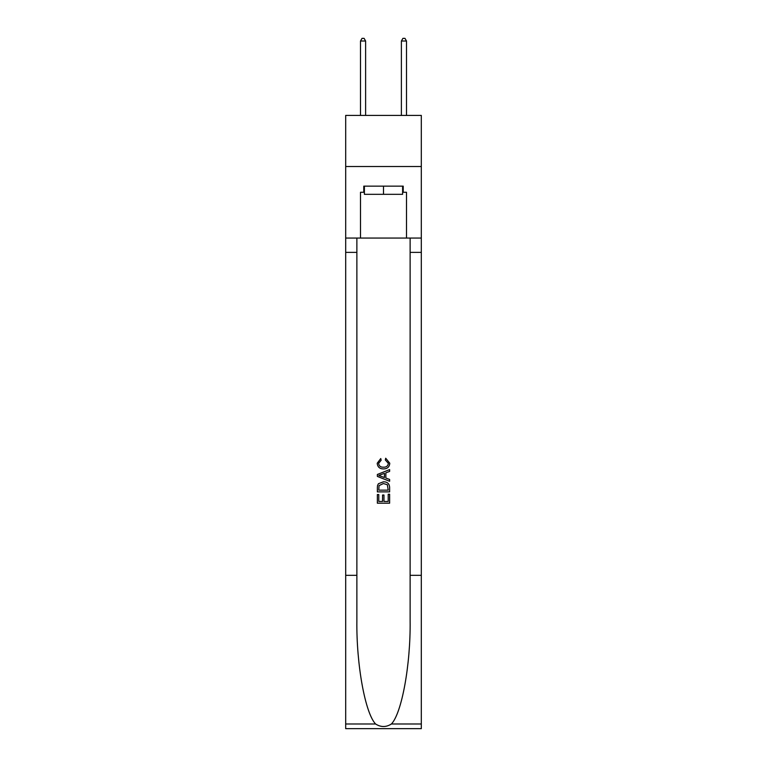 <?xml version="1.0" encoding="UTF-8"?>
<svg xmlns="http://www.w3.org/2000/svg" width="767" height="767" viewBox="0 0 767 767"><rect width="100%" height="100%" fill="white"/><g stroke="black" fill="none" stroke-linecap="round" stroke-linejoin="round"><path stroke-width="1.15" d="M421.313 166.516L421.313 115.414L345.687 115.414L345.687 166.516L421.313 166.516L421.313 238.058L406.5 238.058L406.5 192.268L403.221 192.268L403.221 186.141L363.779 186.141L363.779 192.268L364.392 192.268M402.608 186.141L402.608 194.319L364.392 194.319L364.392 186.141M383.5 186.141L383.5 194.319M388.207 494.236L388.207 501.465L383.97 501.465L388.207 501.465L388.207 494.236L389.626 494.236L389.626 503.19L377.364 503.19L377.364 494.542L377.364 503.19M382.551 495.022L382.551 501.465L378.773 501.465L382.551 501.465L382.551 495.022L383.97 495.022L383.97 501.465M378.419 483.728L377.537 485.511L378.419 483.728L383.433 481.81C387.354 481.791 389.415 483.68 389.626 487.476L389.626 491.877L377.364 491.877L377.364 487.678L377.364 491.877M385.705 458.225L385.302 459.951L385.705 458.225L389.78 463.23C389.454 466.998 387.325 468.896 383.404 468.915L383.404 468.915C379.636 468.838 377.565 466.95 377.201 463.268L380.768 458.541L381.141 460.267L378.62 463.345C378.984 466 380.576 467.276 383.395 467.189C386.271 467.333 387.92 466.077 388.37 463.393L385.302 459.951M391.41 723.99L421.313 723.99L421.313 728.65L345.687 728.65L345.687 575.336L356.876 575.336L356.876 620.915C356.329 664.481 365.169 713.157 375.59 723.99C380.863 727.346 386.127 727.346 391.41 723.99C401.831 713.157 410.671 664.481 410.124 620.915L410.124 238.058M377.364 474.466L377.364 476.412L389.626 481.283L377.364 476.412L377.364 474.466L389.626 469.596L377.364 474.466M410.124 575.336L421.313 575.336L421.313 238.058M345.687 575.336L345.687 166.516M356.876 238.058L356.876 575.336M421.313 723.99L421.313 575.336M345.687 238.058L360.5 238.058L360.5 192.268L363.779 192.268M360.5 238.058L406.5 238.058M402.608 192.268L403.221 192.268M389.626 469.596L389.626 471.437L385.849 472.827L385.849 478.052L389.626 479.452L389.626 481.283M381.046 476.278L384.44 477.534L384.44 473.344L378.773 475.444L381.046 476.278M384.44 473.344L384.44 477.534M377.364 487.678L377.537 485.511M387.345 484.715L388.207 490.142L387.345 484.715L383.404 483.536L379.032 485.626L378.773 490.142L388.207 490.142L378.773 490.142M377.364 494.542L378.773 494.542L378.773 501.465M365.61 115.414L365.61 41.006L360.5 41.006L360.5 115.414M360.5 41.006L362.034 38.35L364.085 38.35L365.61 41.006M406.5 115.414L406.5 41.006L401.39 41.006L401.39 115.414M401.39 41.006L402.915 38.35L404.966 38.35L406.5 41.006M410.124 252.372L421.313 252.372M356.876 252.372L345.687 252.372M345.687 723.99L375.59 723.99"/></g></svg>

